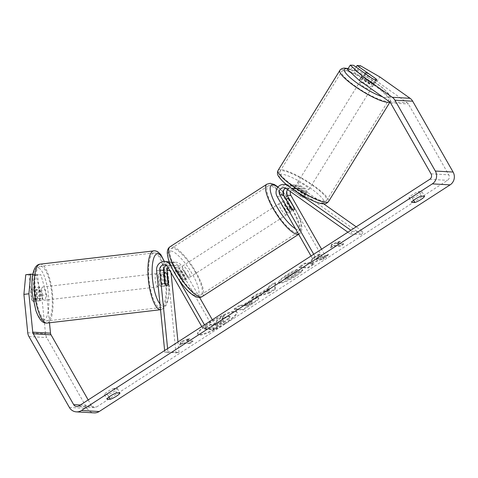 <?xml version="1.0" encoding="UTF-8"?>
<svg xmlns="http://www.w3.org/2000/svg" width="478" height="478" viewBox="0 0 478 478"><rect width="100%" height="100%" fill="white"/><g stroke="black" fill="none" stroke-linecap="round" stroke-linejoin="round"><path stroke-width="0.36" stroke-dasharray="2.39 1.79" d="M287.678 189.652A4.666 4.398 93.2 0 1 293.361 188.906L303.422 196.016A6.662 1.129 -147.7 0 1 304.151 197.265A6.662 1.129 -147.7 0 1 303.733 197.39A6.662 1.129 -147.7 0 1 299.873 195.813L289.811 188.708A4.666 4.398 -86.8 0 0 285.707 188.284M303.422 196.016L305.179 193.237A6.662 1.129 -147.7 0 1 305.908 194.486A6.662 1.129 -147.7 0 1 305.484 194.612A6.662 1.129 -147.7 0 1 301.624 193.04L291.562 185.93A7.995 7.54 -86.8 0 0 287.804 184.61A7.995 7.54 -86.8 0 0 280.903 188.499A7.995 7.54 -86.8 0 0 280.897 196.763L288.031 209.268A6.662 1.834 57.1 0 0 291.478 211.557A6.662 1.834 57.1 0 0 291.58 209.472L284.452 196.966A7.995 7.54 93.2 0 1 283.723 195.263M284.034 189.557A7.995 7.54 93.2 0 1 291.359 184.813A7.995 7.54 93.2 0 1 295.117 186.133L305.179 193.237M347.894 232.189L350.428 233.987L352.184 231.209L350.858 230.271M295.195 190.949L289.333 186.808M352.184 231.209L363.286 231.836L356.2 226.829M323.612 203.807L298.893 186.348A7.995 7.54 -86.8 0 0 295.135 185.028A7.995 7.54 -86.8 0 0 288.234 188.918A7.995 7.54 -86.8 0 0 288.228 197.181L323.564 259.136L326.253 257.397L321.575 249.187M350.428 233.987L361.535 234.614L297.137 189.121A4.666 4.398 -86.8 0 0 290.487 191.642M313.723 254.26L315.151 256.77L326.253 257.397M311.029 255.999L312.463 258.508L315.151 256.77M312.463 258.508L323.564 259.136M361.535 234.614L363.286 231.836M290.72 207.53L288.031 209.268M294.119 207.834L291.58 209.472M299.873 195.813L301.624 193.04M372.027 86.871A6.662 1.338 -148.3 0 1 365.276 83.793A6.662 1.338 -148.3 0 1 361.141 79.683A6.662 1.338 -148.3 0 1 361.601 79.503A6.662 1.338 -148.3 0 1 368.347 82.58A6.662 1.338 -148.3 0 1 372.481 86.691A6.662 1.338 -148.3 0 1 372.027 86.871M376.288 79.109L373.199 84.11A6.662 1.338 -148.3 0 0 365.754 78.852L368.843 73.851M376.628 79.963A6.662 1.338 -148.3 0 1 376.598 80.023A6.662 1.338 -148.3 0 1 376.144 80.202A6.662 1.338 -148.3 0 1 373.019 79.193L365.574 73.935A6.662 1.338 -148.3 0 1 365.395 73.672M365.574 73.935L362.485 78.93A6.662 1.338 -148.3 0 0 369.93 84.194L373.019 79.193M306.822 192.389A6.662 1.338 -148.3 0 1 300.07 189.312A6.662 1.338 -148.3 0 1 295.942 185.207A6.662 1.338 -148.3 0 1 296.396 185.022A6.662 1.338 -148.3 0 1 303.148 188.105A6.662 1.338 -148.3 0 1 307.276 192.21A6.662 1.338 -148.3 0 1 306.822 192.389M293.307 190.023A6.662 1.338 -148.3 0 1 296.432 191.033L298.493 187.705A6.662 1.338 -148.3 0 1 305.938 192.963L303.877 196.297A6.662 1.338 -148.3 0 1 304.187 197.211A6.662 1.338 -148.3 0 1 303.733 197.39A6.662 1.338 -148.3 0 1 300.608 196.374L302.664 193.046A6.662 1.338 -148.3 0 1 295.219 187.782L293.163 191.116A6.662 1.338 -148.3 0 1 292.853 190.202A6.662 1.338 -148.3 0 1 293.307 190.023M303.877 196.297L296.432 191.033M293.163 191.116L300.608 196.374M369.93 84.194L362.485 78.93M365.754 78.852L373.199 84.11M298.493 187.705L305.938 192.963M302.664 193.046L295.219 187.782M298.111 182.249A6.662 1.338 -148.3 0 1 304.862 185.327A6.662 1.338 -148.3 0 1 308.991 189.431A6.662 1.338 -148.3 0 1 308.537 189.611A6.662 1.338 -148.3 0 1 301.785 186.534A6.662 1.338 -148.3 0 1 297.657 182.429A6.662 1.338 -148.3 0 1 298.111 182.249M359.886 82.282A6.662 1.338 -148.3 0 1 366.632 85.359A6.662 1.338 -148.3 0 1 370.767 89.47A6.662 1.338 -148.3 0 1 370.307 89.649A6.662 1.338 -148.3 0 1 363.561 86.566A6.662 1.338 -148.3 0 1 359.426 82.461A6.662 1.338 -148.3 0 1 359.886 82.282M343.568 70.756A27.521 5.521 -148.3 0 1 371.442 83.465A27.521 5.521 -148.3 0 1 388.506 100.434A27.521 5.521 -148.3 0 1 386.624 101.175A27.521 5.521 -148.3 0 1 358.751 88.46A27.521 5.521 -148.3 0 1 341.686 71.497A27.521 5.521 -148.3 0 1 343.568 70.756M324.855 201.136A27.521 5.521 -148.3 0 1 296.981 188.428A27.521 5.521 -148.3 0 1 279.911 171.465A27.521 5.521 -148.3 0 1 281.793 170.724A27.521 5.521 -148.3 0 1 309.666 183.433A27.521 5.521 -148.3 0 1 326.737 200.396A27.521 5.521 -148.3 0 1 324.855 201.136M225.03 323.827A22.478 4.248 -29.7 0 1 198.017 334.54A22.478 4.248 -29.7 0 1 210.051 322.979A22.478 4.248 -29.7 0 1 237.064 312.265A22.478 4.248 -29.7 0 1 225.03 323.827M224.708 323.259A22.478 4.248 -29.7 0 1 197.689 333.973A22.478 4.248 -29.7 0 1 209.723 322.411A22.478 4.248 -29.7 0 1 236.735 311.698A22.478 4.248 -29.7 0 1 224.708 323.259M88.185 399.937L91.441 405.643A3.997 3.77 -86.8 0 0 96.616 406.969L447.51 180.331A3.997 3.77 -86.8 0 0 448.794 174.834L408.385 103.989A3.997 3.77 -86.8 0 0 407.256 102.746L377.046 81.403L379.855 76.958M316.346 259.291L328.32 254.242L321.246 258.813L310.228 263.396L313.837 263.599L307.868 267.453L298.983 266.951L304.952 263.097L307.246 263.229L310.431 261.872L312.546 258.192L319.71 253.561L316.346 259.291L316.675 259.859L328.643 254.81L328.32 254.242M268.726 287.601L260.385 292.99L257.289 293.88L251.135 297.86L269.132 292.476L274.85 288.784L275.065 282.402L268.708 286.507L269.048 288.168L260.707 293.558L260.385 292.99M114.081 388.297A6.662 1.261 150.3 0 0 107.986 391.357A6.662 1.261 150.3 0 0 104.395 394.559L107.664 394.738A6.662 1.261 150.3 0 0 113.758 391.685A6.662 1.261 150.3 0 0 117.349 388.483L114.081 388.297L116.674 392.844M418.692 191.553L421.96 191.738A6.662 1.261 -29.7 0 1 418.37 194.94A6.662 1.261 -29.7 0 1 412.275 197.994L409.007 197.808A6.662 1.261 -29.7 0 1 412.598 194.612A6.662 1.261 -29.7 0 1 418.692 191.553L421.285 196.1M340.037 241.163L331.732 244.097L330.346 247.425L333.578 245.339L340.24 245.716L343.467 243.631L336.805 243.248L340.037 241.163L340.36 241.737L332.055 244.664L331.732 244.097M182.889 342.666L179.656 344.752L181.043 341.429L189.348 338.496L186.115 340.581L192.777 340.957L189.551 343.043L182.889 342.666L183.211 343.234L189.874 343.61L189.551 343.043M257.983 297.483L257.959 297.477C255.431 297.627 251.279 299.557 245.501 303.279L242.549 305.185L240.01 305.042L234.047 308.896L242.926 309.397L257.224 299.766L258.628 297.74L257.983 297.483L258.281 298.051C255.76 298.194 251.607 300.124 245.823 303.847L242.872 305.753L242.549 305.185M297.346 269.293C294.287 270.393 290.439 272.406 285.802 275.34L280 279.714L278.399 282.396L279.319 282.773C282.677 282.594 288.001 280.239 295.29 275.704C299.509 272.926 301.935 270.924 302.568 269.7L296.647 272.52L292.984 275.615C289.626 277.688 287.135 278.746 285.497 278.799L284.948 278.578L285.796 279.367C284.541 279.152 285.468 277.999 288.557 275.914L294.496 272.836L294.173 272.269L297.346 269.293L297.669 269.861C294.609 270.96 290.767 272.974 286.131 275.908L280.323 280.281L278.722 282.964L279.648 283.34C283 283.161 288.324 280.807 295.613 276.272C299.831 273.494 302.257 271.492 302.897 270.267L302.568 269.7M302.897 270.267L296.969 273.087L293.307 276.182C289.949 278.256 287.457 279.319 285.82 279.367L285.497 278.799C284.219 278.584 285.139 277.431 288.234 275.346L294.173 272.269M421.96 191.738L424.554 196.285M117.349 388.483L119.948 393.03M41.67 295.392L46.665 294.795L40.827 274.719L35.826 275.316L41.67 295.392L45.518 333.764A9.327 8.795 -86.8 0 0 46.725 337.582L87.133 408.427A9.327 8.795 -86.8 0 0 94.142 412.873M376.031 78.93A6.662 1.129 -147.7 0 1 376.604 80.017L373.796 84.457A6.662 1.129 32.3 0 0 373.067 83.208L354.306 69.955L357.562 70.141L377.046 81.403M354.306 69.955L356.098 67.105M360.37 65.695L357.562 70.141M347.488 69.567L350.75 69.752L353.553 65.313M350.75 69.752L369.518 83.011A6.662 1.129 32.3 0 0 373.796 84.457M32.815 274.264L34.016 274.33L36.406 298.164A6.662 2.193 83.2 0 0 38.443 300.913A6.662 2.193 83.2 0 0 38.575 300.907A6.662 2.193 83.2 0 0 39.955 298.368L37.565 274.533L40.827 274.719M46.665 294.795L49.473 322.787M37.565 274.533L32.57 275.131L34.96 298.965A6.662 2.193 -96.8 0 1 33.574 301.51A6.662 2.193 -96.8 0 1 33.448 301.51A6.662 2.193 -96.8 0 1 31.405 298.762L29.015 274.928L34.016 274.33M36.406 298.164L31.405 298.762M32.57 275.131L35.826 275.316M25.752 274.742L29.015 274.928M39.955 298.368L34.96 298.965M104.395 394.559L106.988 399.106M107.664 394.738L108.966 397.027M373.067 83.208L375.851 78.804M369.518 83.011L372.32 78.565M409.007 197.808L411.6 202.355M412.275 197.994L413.578 200.282M224.367 315.976L217.466 320.433L215.817 323.391L213.194 325.088L210.499 324.932L204.518 328.792L213.421 329.3L223.626 322.71L229.685 318.115L230.175 317.022L229.494 316.765C228 316.777 225.61 317.679 222.324 319.477L224.367 315.976L224.045 315.408L217.143 319.866L215.494 322.823L212.871 324.514L210.177 324.365L204.196 328.225L213.098 328.727L223.298 322.142L229.362 317.547L229.852 316.454L229.171 316.197C227.677 316.209 225.287 317.111 222.001 318.904L224.045 315.408M229.685 318.115L229.362 317.547M213.421 329.3L213.098 328.727M204.518 328.792L204.196 328.225M210.499 324.932L210.177 324.365M213.194 325.088L212.871 324.514M215.817 323.391L215.494 322.823M217.466 320.433L217.143 319.866M222.324 319.477L222.001 318.904M332.055 244.664L330.674 247.992L330.346 247.425M330.674 247.992L333.901 245.907L333.578 245.339M333.901 245.907L340.563 246.284L340.24 245.716M336.805 243.248L337.133 243.822L343.796 244.198L343.467 243.631M343.796 244.198L340.563 246.284M337.133 243.822L340.36 241.737M189.874 343.61L193.106 341.525L192.777 340.957M183.211 343.234L179.985 345.319L181.365 341.997L189.67 339.063L186.438 341.149L186.115 340.581M186.438 341.149L193.106 341.525M189.67 339.063L189.348 338.496M181.365 341.997L181.043 341.429M179.985 345.319L179.656 344.752M260.707 293.558L257.618 294.448L257.289 293.88M257.618 294.448L251.458 298.427L251.135 297.86M251.458 298.427L269.461 293.044L269.132 292.476M269.461 293.044L275.173 289.357L274.85 288.784M275.173 289.357L275.388 282.97L275.065 282.402M275.388 282.97L269.03 287.075L268.708 286.507M269.03 287.075L269.048 288.168M264.442 292.482L269.245 289.381L269.371 291.066L264.442 292.482L264.119 291.915L268.917 288.814L269.042 290.499L264.119 291.915M269.245 289.381L268.917 288.814M269.371 291.066L269.042 290.499M242.872 305.753L240.332 305.609L240.01 305.042M240.332 305.609L234.369 309.463L234.047 308.896M234.369 309.463L243.254 309.965L242.926 309.397M243.254 309.965L257.546 300.333L258.951 298.308L258.305 298.051M252.223 301.899L251.9 301.331C252.599 301.421 251.84 302.18 249.624 303.62L246.827 305.424L244.479 305.293L247.305 303.464C249.54 302.048 251.064 301.337 251.876 301.325L252.223 301.899C252.922 301.988 252.163 302.747 249.946 304.187L247.15 305.998L244.802 305.86L247.634 304.032C249.869 302.616 251.392 301.905 252.199 301.893L252.223 301.899M247.15 305.998L246.827 305.424M244.802 305.86L244.479 305.293M328.643 254.81L321.569 259.381L310.557 263.964L314.16 264.167L308.19 268.021L299.306 267.519L305.275 263.665L307.569 263.796L310.76 262.44L312.869 258.759L320.039 254.129L319.71 253.561M320.039 254.129L316.675 259.859M312.869 258.759L312.546 258.192M310.76 262.44L310.431 261.872M307.569 263.796L307.246 263.229M305.275 263.665L304.952 263.097M299.306 267.519L298.983 266.951M308.19 268.021L307.868 267.453M314.16 264.167L313.837 263.599M310.557 263.964L310.228 263.396M321.569 259.381L321.246 258.813M296.969 273.087L296.647 272.52M285.82 279.367L285.474 278.799M294.496 272.836L297.669 269.861M223.011 320.069L223.357 320.636C223.985 320.726 223.256 321.443 221.183 322.787L217.263 325.315L216.94 324.747L214.807 324.628L218.751 322.076C220.86 320.732 222.282 320.063 223.011 320.069L223.334 320.636L223.035 320.069C223.662 320.158 222.933 320.875 220.854 322.22L216.94 324.747M217.263 325.315L215.13 325.195L219.073 322.644C221.189 321.3 222.605 320.63 223.334 320.636M215.13 325.195L214.807 324.628M164.121 272.723L165.215 283.639A6.662 2.193 -96.8 0 1 163.834 286.185A6.662 2.193 -96.8 0 1 163.703 286.185A6.662 2.193 -96.8 0 1 161.666 283.436L160.381 270.662A7.995 7.54 93.2 0 1 168.334 261.777M164.785 283.066L161.666 283.436M167.611 348.635L167.933 351.856L164.808 352.232L175.91 352.86L167.712 271.074A7.995 7.54 93.2 0 1 175.659 262.195A7.995 7.54 93.2 0 1 181.664 266.007L199.589 297.43M164.808 352.232L164.641 350.553M169.284 261.896A7.995 7.54 93.2 0 1 174.339 265.595L181.473 278.094A6.662 1.834 57.1 0 0 184.914 280.383A6.662 1.834 57.1 0 0 185.022 278.298L177.894 265.792A7.995 7.54 -86.8 0 0 171.883 261.98A7.995 7.54 -86.8 0 0 164.557 266.73M171.028 272.657L170.837 270.703A4.666 4.398 93.2 0 1 178.975 267.746L214.317 329.7L217.006 327.962L212.322 319.752M166.23 265.451A4.666 4.398 93.2 0 1 171.644 267.327L178.778 279.833A6.662 1.834 57.1 0 0 182.226 282.122A6.662 1.834 57.1 0 0 182.333 280.036L175.199 267.531A4.666 4.398 -86.8 0 0 167.915 267.19M201.782 326.564L203.21 329.073L214.317 329.7M204.47 324.825L205.899 327.334L217.006 327.962M205.899 327.334L203.21 329.073M171.238 266.563L178.384 279.086M167.933 351.856L179.035 352.489L175.91 352.86M179.035 352.489L177.977 341.937M178.778 279.833L181.473 278.094M182.333 280.036L185.022 278.298M167.975 283.311L165.215 283.639M283.49 207.225A6.662 1.834 -122.9 0 1 282.092 201.752A6.662 1.834 -122.9 0 1 287.929 207.476A6.662 1.834 -122.9 0 1 289.321 212.949A6.662 1.834 -122.9 0 1 283.49 207.225M289.793 200.252L286.561 202.337A6.662 1.834 -122.9 0 1 289.543 206.436A6.662 1.834 -122.9 0 1 291.192 210.457L294.424 208.372M291.311 208.193L288.085 210.278A6.662 1.834 -122.9 0 1 285.103 206.185A6.662 1.834 -122.9 0 1 283.454 202.158L286.525 200.174M181.234 273.273A6.662 1.834 -122.9 0 1 179.842 267.8A6.662 1.834 -122.9 0 1 185.673 273.524A6.662 1.834 -122.9 0 1 187.071 278.997A6.662 1.834 -122.9 0 1 181.234 273.273M177.852 272.556L181.078 270.47A6.662 1.834 -122.9 0 1 184.06 274.563A6.662 1.834 -122.9 0 1 185.709 278.584L182.482 280.67A6.662 1.834 -122.9 0 1 182.226 282.122A6.662 1.834 -122.9 0 1 179.37 280.496L174.739 272.376A6.662 1.834 -122.9 0 1 174.996 270.924A6.662 1.834 -122.9 0 1 177.852 272.556L182.482 280.67M174.739 272.376L177.971 270.291A6.662 1.834 -122.9 0 0 179.62 274.312A6.662 1.834 -122.9 0 0 182.602 278.411L179.37 280.496M182.602 278.411L177.971 270.291M181.078 270.47L185.709 278.584M286.561 202.337L291.192 210.457M288.085 210.278L283.454 202.158M280.795 208.964A6.662 1.834 -122.9 0 1 279.403 203.491A6.662 1.834 -122.9 0 1 285.241 209.215A6.662 1.834 -122.9 0 1 286.633 214.688A6.662 1.834 -122.9 0 1 280.795 208.964M183.922 271.534A6.662 1.834 -122.9 0 1 182.53 266.061A6.662 1.834 -122.9 0 1 188.368 271.785A6.662 1.834 -122.9 0 1 189.76 277.258A6.662 1.834 -122.9 0 1 183.922 271.534M195.317 272.179A27.521 7.57 -122.9 0 1 201.077 294.777A27.521 7.57 -122.9 0 1 176.974 271.14A27.521 7.57 -122.9 0 1 171.214 248.542A27.521 7.57 -122.9 0 1 195.317 272.179M292.189 209.609A27.521 7.57 -122.9 0 1 297.949 232.206A27.521 7.57 -122.9 0 1 273.846 208.569A27.521 7.57 -122.9 0 1 268.086 185.972A27.521 7.57 -122.9 0 1 292.189 209.609M41.102 300.614A6.662 1.984 -96.7 0 1 38.443 294.03A6.662 1.984 -96.7 0 1 39.662 287.374A6.662 1.984 -96.7 0 1 39.776 287.368A6.662 1.984 -96.7 0 1 42.428 293.952A6.662 1.984 -96.7 0 1 41.216 300.608A6.662 1.984 -96.7 0 1 41.102 300.614M30.974 290.05A6.662 1.984 -96.7 0 1 32.08 288.264A6.662 1.984 -96.7 0 1 32.193 288.264A6.662 1.984 -96.7 0 1 33.789 290.26L34.739 299.718A6.662 1.984 -96.7 0 1 33.633 301.499A6.662 1.984 -96.7 0 1 33.52 301.504A6.662 1.984 -96.7 0 1 31.924 299.509L30.974 290.05L36.663 289.381A6.662 1.984 -96.7 0 0 37.607 298.84L31.924 299.509M34.739 299.718L40.427 299.049A6.662 1.984 -96.7 0 0 39.477 289.59L33.789 290.26M161.146 286.483A6.662 1.984 -96.7 0 1 158.487 279.905A6.662 1.984 -96.7 0 1 159.7 273.243A6.662 1.984 -96.7 0 1 159.813 273.243A6.662 1.984 -96.7 0 1 162.472 279.821A6.662 1.984 -96.7 0 1 161.259 286.477A6.662 1.984 -96.7 0 1 161.146 286.483M163.918 274.402L160.494 274.808A6.662 1.984 -96.7 0 0 161.439 284.261L165.083 283.83M168.047 284.028L164.259 284.47A6.662 1.984 -96.7 0 0 163.309 275.017L167.103 274.569M161.259 286.477L166.941 285.808A6.662 1.984 -96.7 0 1 166.941 285.808A6.662 1.984 -96.7 0 1 166.828 285.814M37.607 298.84L36.663 289.381M39.477 289.59L40.427 299.049M163.309 275.017L164.259 284.47M161.439 284.261L160.494 274.808M157.985 286.854A6.662 1.984 -96.7 0 1 155.326 280.275A6.662 1.984 -96.7 0 1 156.539 273.613A6.662 1.984 -96.7 0 1 156.659 273.613A6.662 1.984 -96.7 0 1 159.311 280.192A6.662 1.984 -96.7 0 1 158.099 286.854A6.662 1.984 -96.7 0 1 157.985 286.854M44.263 300.238A6.662 1.984 -96.7 0 1 41.604 293.659A6.662 1.984 -96.7 0 1 42.817 287.003A6.662 1.984 -96.7 0 1 42.936 286.997A6.662 1.984 -96.7 0 1 45.589 293.576A6.662 1.984 -96.7 0 1 44.376 300.238A6.662 1.984 -96.7 0 1 44.263 300.238M40.857 266.276A27.521 8.198 -96.7 0 1 51.827 293.45A27.521 8.198 -96.7 0 1 46.814 320.953A27.521 8.198 -96.7 0 1 46.342 320.959A27.521 8.198 -96.7 0 1 35.366 293.785A27.521 8.198 -96.7 0 1 40.379 266.288A27.521 8.198 -96.7 0 1 40.857 266.276M154.579 252.892A27.521 8.198 -96.7 0 1 165.549 280.066A27.521 8.198 -96.7 0 1 160.536 307.569A27.521 8.198 -96.7 0 1 160.064 307.575A27.521 8.198 -96.7 0 1 149.094 280.401A27.521 8.198 -96.7 0 1 154.101 252.898A27.521 8.198 -96.7 0 1 154.579 252.892M287.923 185.727L291.562 185.93M295.117 186.133L298.893 186.348M284.452 196.966L288.228 197.181M293.361 188.906L297.137 189.121M277.121 196.554L280.897 196.763M286.035 188.493L289.811 188.708M389.833 102.011A29.654 5.951 31.7 0 0 390.323 101.551A29.654 5.951 31.7 0 0 371.932 83.274A29.654 5.951 31.7 0 0 341.901 69.579A29.654 5.951 31.7 0 0 339.87 70.374M347.978 68.796A26.32 5.282 -148.3 0 1 377.674 84.134A26.32 5.282 -148.3 0 1 387.401 97.733A26.32 5.282 -148.3 0 1 382.442 96.759M278.1 170.341A29.654 5.951 -148.3 0 1 280.126 169.541A29.654 5.951 -148.3 0 1 310.162 183.241A29.654 5.951 -148.3 0 1 328.553 201.519M322.202 203.252A26.32 5.282 31.7 0 0 310.837 188.475A26.32 5.282 31.7 0 0 281.016 174.159A26.32 5.282 31.7 0 0 292.381 188.941A26.32 5.282 31.7 0 0 322.202 203.252M78.846 405.965L96.616 406.969M429.74 179.328L447.51 180.331M389.492 101.736L407.256 102.746M390.616 102.985L408.385 103.989M431.025 173.831L448.794 174.834M80.316 405.015L91.441 405.643M27.748 332.76L45.518 333.764M28.961 336.578L46.725 337.582M69.37 407.423L87.133 408.427M229.524 316.765L229.195 316.197M229.494 316.765L229.171 316.197M223.626 322.71L223.298 322.142M258.281 298.051L257.959 297.477M245.823 303.847L245.501 303.279M252.48 304.008L252.157 303.44M249.946 304.187L249.624 303.62M247.634 304.032L247.305 303.464M252.199 301.893L251.876 301.325M286.131 275.908L285.802 275.34M279.618 283.34L279.295 282.767M279.648 283.34L279.319 282.773M295.613 276.272L295.29 275.704M293.307 276.182L292.984 275.615M288.557 275.914L288.234 275.346M219.073 322.644L218.751 322.076M221.183 322.787L220.854 322.22M163.936 270.865L167.712 271.074M156.605 270.446L160.381 270.662M177.894 265.792L181.664 266.007M169.887 270.65L170.837 270.703M175.199 267.531L178.975 267.746M167.874 267.118L171.644 267.327M170.706 265.386L174.339 265.595M202.236 296.569A29.654 8.156 57.1 0 0 196.028 272.215A29.654 8.156 57.1 0 0 170.054 246.75M174.679 272.902A26.32 7.242 -122.9 0 1 170.646 250.944A26.32 7.242 -122.9 0 1 192.228 273.894A26.32 7.242 -122.9 0 1 196.261 295.846A26.32 7.242 -122.9 0 1 174.679 272.902M266.927 184.179A29.654 8.156 -122.9 0 1 292.9 209.651A29.654 8.156 -122.9 0 1 299.109 233.999A29.654 8.156 -122.9 0 1 298.619 234.238M295.47 228.723A26.32 7.242 57.1 0 0 294.478 207.846A26.32 7.242 57.1 0 0 283.382 192.389M283 191.977A26.32 7.242 57.1 0 0 277.843 187.239M47.065 323.068A29.654 8.831 83.3 0 0 52.466 293.438A29.654 8.831 83.3 0 0 40.642 264.155A29.654 8.831 83.3 0 0 40.128 264.167M43.062 320.14A26.32 7.839 -96.7 0 1 32.486 293.396A26.32 7.839 -96.7 0 1 37.816 267.841A26.32 7.839 -96.7 0 1 48.386 294.585A26.32 7.839 -96.7 0 1 43.062 320.14M153.856 250.783A29.654 8.831 -96.7 0 1 154.364 250.771A29.654 8.831 -96.7 0 1 166.189 280.054A29.654 8.831 -96.7 0 1 160.787 309.684A29.654 8.831 -96.7 0 1 160.542 309.702L164.008 308.238L166.619 304.516L168.196 299.114L168.991 291.168L168.435 279.098L166.882 269.921L164.426 261.562M159.963 303.924A26.32 7.839 83.3 0 0 163.1 306.016A26.32 7.839 83.3 0 0 168.83 290.266A26.32 7.839 83.3 0 0 164.151 261.556M304.151 197.265L305.908 194.486M295.135 185.028L291.359 184.813M291.174 188.141L294.95 188.35M287.804 184.61L286.436 184.532M283.842 187.723L287.619 187.938M289.321 212.949L291.478 211.557M389.964 102.137L390.932 98.372L389.755 95.397L387.461 92.445L382.346 87.659L369.584 78.613L361.703 74.114L352.417 69.896L348.127 68.557M372.481 86.691L376.598 80.023M361.141 79.683L365.264 73.02M307.276 192.21L304.187 197.211M292.853 190.202L295.942 185.207M308.991 189.431L370.767 89.47M297.657 182.429L359.426 82.461M279.911 171.465L341.686 71.497M326.737 200.396L388.506 100.434M198.017 334.54L197.689 333.973M94.447 407.549L76.677 406.545M38.575 300.907L33.574 301.51M237.064 312.265L236.735 311.698M230.175 317.022L229.852 316.454M258.628 297.74L258.951 298.308M278.399 282.396L278.722 282.964M171.883 261.98L175.659 262.195M171.698 265.308L175.474 265.523M168.142 265.105L164.366 264.89M184.914 280.383L187.071 278.997M166.959 285.808L163.834 286.185M278.035 187L283.036 191.756M283.394 192.156L294.681 207.936C297.633 213.116 299.718 217.843 300.943 222.109L301.851 227.116C302.03 230.336 301.116 232.631 299.109 233.999L298.648 234.292M282.092 201.752L285.987 199.236M179.842 267.8L174.996 270.924M279.403 203.491L182.53 266.061M286.633 214.688L189.76 277.258M297.949 232.206L201.077 294.777M268.086 185.972L171.214 248.542M39.662 287.374L32.08 288.264M41.216 300.608L33.633 301.499M163.757 272.765L159.7 273.243M156.539 273.613L42.817 287.003M158.099 286.854L44.376 300.238M160.536 307.569L46.814 320.953M154.101 252.898L40.379 266.288"/><path stroke-width="0.72" d="M350.858 230.271L295.195 190.949M289.333 186.808L287.786 185.715A7.995 7.54 -86.8 0 0 284.034 184.394A7.995 7.54 -86.8 0 0 277.126 188.284A7.995 7.54 -86.8 0 0 277.121 196.554L311.029 255.999M356.2 226.829L323.612 203.807M283.723 195.263A7.995 7.54 93.2 0 1 284.034 189.557M347.894 232.189L286.035 188.493A4.666 4.398 -86.8 0 0 279.809 194.815L313.723 254.26M290.487 191.642A4.666 4.398 -86.8 0 0 290.917 195.442L321.575 249.187M285.707 188.284A4.666 4.398 -86.8 0 0 283.585 195.03L290.72 207.53A6.662 1.834 57.1 0 0 294.167 209.818A6.662 1.834 57.1 0 0 294.275 207.733L287.141 195.227A4.666 4.398 93.2 0 1 287.678 189.652M365.395 73.672A6.662 1.338 -148.3 0 1 365.264 73.02A6.662 1.338 -148.3 0 1 365.718 72.841A6.662 1.338 -148.3 0 1 368.843 73.851L376.288 79.109A6.662 1.338 -148.3 0 1 376.628 79.963M28.901 293.791L23.9 294.388L25.752 274.742L30.753 274.145L28.901 293.791L32.743 332.162A3.997 3.77 -86.8 0 0 33.263 333.793L73.672 404.639A3.997 3.77 -86.8 0 0 78.846 405.965L429.74 179.328A3.997 3.77 -86.8 0 0 431.025 173.831L390.616 102.985A3.997 3.77 -86.8 0 0 389.492 101.736L359.283 80.4L347.488 69.567L350.296 65.127L362.085 75.954L359.283 80.4M424.554 196.285A6.662 1.261 -29.7 0 1 420.963 199.487A6.662 1.261 -29.7 0 1 414.868 202.541L411.6 202.355A6.662 1.261 -29.7 0 1 415.191 199.159A6.662 1.261 -29.7 0 1 421.285 196.1L424.554 196.285M116.357 396.232A6.662 1.261 150.3 0 0 119.948 393.03L116.674 392.844A6.662 1.261 150.3 0 0 110.579 395.904A6.662 1.261 150.3 0 0 106.988 399.106L110.257 399.291A6.662 1.261 150.3 0 0 116.357 396.232M23.9 294.388L27.748 332.76A9.327 8.795 -86.8 0 0 28.961 336.578L69.37 407.423A9.327 8.795 -86.8 0 0 76.378 411.869A9.327 8.795 -86.8 0 0 81.439 410.512L432.333 183.875A9.327 8.795 -86.8 0 0 435.333 171.046L394.924 100.207A9.327 8.795 -86.8 0 0 392.295 97.297L362.085 75.954M76.378 411.869L94.142 412.873A9.327 8.795 -86.8 0 0 99.209 411.516L450.103 184.878A9.327 8.795 -86.8 0 0 453.096 172.05L412.687 101.211A9.327 8.795 -86.8 0 0 410.064 98.301L379.855 76.958L360.37 65.695L357.108 65.51L375.875 78.768A6.662 1.129 -147.7 0 1 376.031 78.93M49.473 322.787L50.513 333.166A3.997 3.77 -86.8 0 0 51.032 334.803L88.185 399.937M350.296 65.127L353.553 65.313L372.32 78.565A6.662 1.129 -147.7 0 0 376.604 80.017M356.098 67.105L357.108 65.51M30.753 274.145L32.815 274.264M108.966 397.027L110.257 399.291M413.578 200.282L414.868 202.541M167.915 267.19A4.666 4.398 -86.8 0 0 167.061 270.488L168.34 283.263A6.662 2.193 -96.8 0 1 166.959 285.808A6.662 2.193 -96.8 0 1 166.828 285.814A6.662 2.193 -96.8 0 1 164.785 283.066L163.506 270.285A4.666 4.398 93.2 0 1 166.23 265.451M164.557 266.73A7.995 7.54 -86.8 0 0 163.936 270.865L164.121 272.723M164.641 350.553L156.605 270.446A7.995 7.54 93.2 0 1 164.557 261.568A7.995 7.54 93.2 0 1 170.562 265.38L171.238 266.563M167.611 348.635L159.73 270.076A4.666 4.398 93.2 0 1 167.874 267.118L201.782 326.564M199.589 297.43L212.322 319.752M178.384 279.086L204.47 324.825M164.557 261.568L168.334 261.777A7.995 7.54 93.2 0 1 169.284 261.896M177.977 341.937L171.028 272.657M168.34 283.263L167.975 283.311M286.68 200.073A6.662 1.834 -122.9 0 1 286.937 198.627A6.662 1.834 -122.9 0 1 289.793 200.252L294.424 208.372A6.662 1.834 -122.9 0 1 294.167 209.818A6.662 1.834 -122.9 0 1 291.311 208.193L286.525 200.174M163.918 274.402L164.283 274.36A6.662 1.984 -96.7 0 1 165.388 272.574A6.662 1.984 -96.7 0 1 165.502 272.574A6.662 1.984 -96.7 0 1 167.103 274.569L168.047 284.028A6.662 1.984 -96.7 0 1 166.953 285.808M166.828 285.814A6.662 1.984 -96.7 0 1 165.233 283.812L165.083 283.83M164.283 274.36L165.233 283.812M287.141 195.227L290.917 195.442M279.809 194.815L283.585 195.03M389.964 102.137L328.553 201.519A29.654 5.951 -148.3 0 1 326.522 202.319A29.654 5.951 -148.3 0 1 296.485 188.619A29.654 5.951 -148.3 0 1 278.1 170.341L339.87 70.374A29.654 5.951 31.7 0 0 358.261 88.651A29.654 5.951 31.7 0 0 388.291 102.352A29.654 5.951 31.7 0 0 389.833 102.011M382.442 96.759A26.32 5.282 -148.3 0 1 353.822 80.633A26.32 5.282 -148.3 0 1 346.221 68.641A26.32 5.282 -148.3 0 1 347.978 68.796M81.439 410.512L99.209 411.516M432.333 183.875L450.103 184.878M392.295 97.297L410.064 98.301M73.672 404.639L80.316 405.015M33.263 333.793L51.032 334.803M32.743 332.162L50.513 333.166M435.333 171.046L453.096 172.05M394.924 100.207L412.687 101.211M167.061 270.488L169.887 270.65M159.73 270.076L163.506 270.285M170.054 246.75A29.654 8.156 57.1 0 0 176.263 271.098A29.654 8.156 57.1 0 0 202.236 296.569C195.371 301.032 183.301 287.876 174.476 272.813C171.53 267.626 169.445 262.906 168.22 258.634L167.312 253.633C167.133 250.412 168.047 248.118 170.054 246.75L266.927 184.179L270.249 183.301L274.33 184.508L278.035 187M298.619 234.238A29.654 8.156 -122.9 0 1 273.135 208.528A29.654 8.156 -122.9 0 1 266.927 184.179M283.382 192.389A26.32 7.242 57.1 0 0 283 191.977M277.843 187.239A26.32 7.242 57.1 0 0 276.935 206.855A26.32 7.242 57.1 0 0 295.47 228.723M40.128 264.167A29.654 8.831 83.3 0 0 34.733 293.803A29.654 8.831 83.3 0 0 46.551 323.08A29.654 8.831 83.3 0 0 47.065 323.068L45.972 323.092C43.761 322.674 40.224 322.465 35.91 310.676L32.486 294.753C30.634 278.901 33.006 264.716 40.128 264.167L154.944 250.759L157.441 251.506L160.769 254.511L164.426 261.562M160.542 309.702A29.654 8.831 -96.7 0 1 160.273 309.696A29.654 8.831 -96.7 0 1 148.455 280.413A29.654 8.831 -96.7 0 1 153.856 250.783M164.151 261.556A26.32 7.839 83.3 0 0 157.859 253.71A26.32 7.839 83.3 0 0 152.177 274.336A26.32 7.839 83.3 0 0 159.963 303.924M286.436 184.532L284.034 184.394M348.127 68.557L344.423 68.085C341.274 68.217 339.727 70.266 339.87 70.374M328.553 201.519C326.916 203.293 325.399 204.052 324 203.807C318.246 204.243 302.753 196.589 290.988 188.033C285.45 184.132 281.339 180.29 278.662 176.496C277.294 174.643 277.103 172.588 278.1 170.341M365.019 73.409L365.264 73.02M283.036 191.756L283.394 192.156M285.987 199.236L286.937 198.627M299.109 233.999L202.236 296.569M160.787 309.684L47.065 323.068M165.388 272.574L163.757 272.765"/></g></svg>

